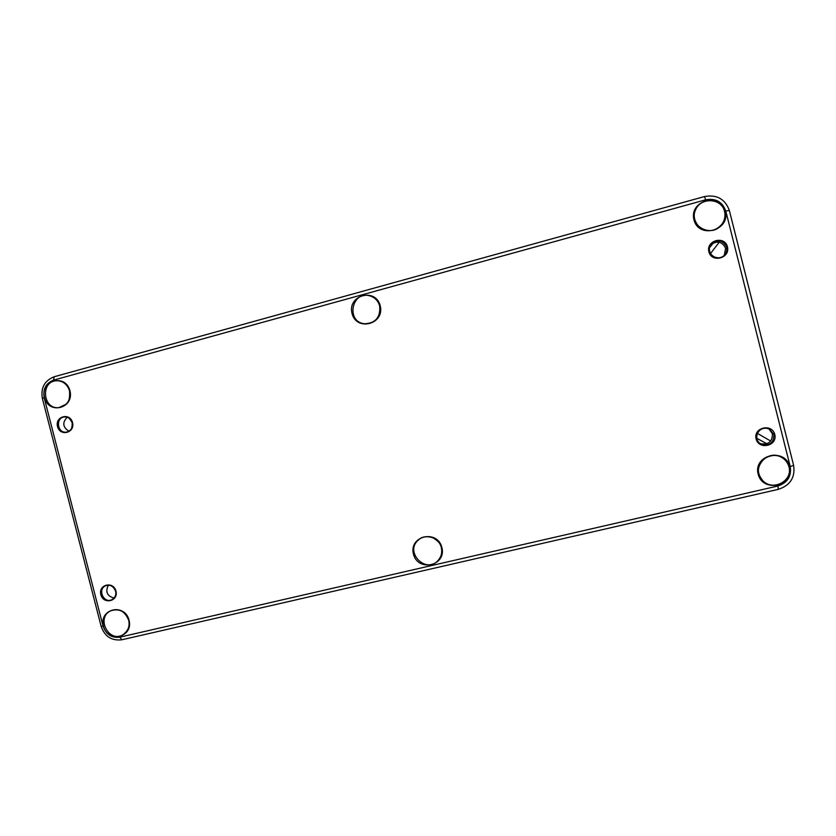 <?xml version="1.0" encoding="UTF-8"?>
<svg xmlns="http://www.w3.org/2000/svg" width="836" height="836" viewBox="0 0 836 836"><rect width="100%" height="100%" fill="white"/><g stroke="black" fill="none" stroke-linecap="round" stroke-linejoin="round"><path stroke-width="1.25" d="M108.367 585.179C105.148 591.773 107.039 596.068 114.062 598.053M67.204 417.216C62.167 422.535 62.752 427.206 68.949 431.23M760.363 443.644C768.472 445.013 772.485 441.721 772.38 433.769L768.963 428.889M724.31 255.22L725.596 248.292C722.325 241.594 717.455 240.36 710.997 244.572M115.64 591.094C116.382 595.054 115.096 597.939 111.805 599.736C103.643 603.791 97.185 589.171 105.629 585.754C110.362 584.354 113.706 586.14 115.64 591.094M72.251 422.692C72.962 427.823 70.976 430.968 66.305 432.139C57.287 433.518 55.291 417.634 64.414 416.934C68.301 416.819 70.914 418.731 72.251 422.692M773.906 434.605C773.781 443.038 769.507 446.194 761.053 444.052C750.979 439.119 760.018 423.549 769.684 429.234L773.906 434.605M726.599 247.08C727.226 249.87 726.62 252.399 724.791 254.698C717.831 263.58 703.818 252.347 711.436 244.007C717.915 239.054 722.973 240.078 726.599 247.08M441.889 547.486C437.322 529.104 408.616 535.876 413.465 554.09C417.937 572.378 446.685 565.815 441.889 547.486M418.658 539.784C421.731 536.691 426.391 535.97 432.64 537.642C438.168 540.861 441.053 544.163 441.293 547.549C442.39 552.356 441.366 556.609 438.242 560.287C425.952 574.75 403.83 551.509 418.658 539.784C425.921 533.159 439.161 537.663 441.303 547.528C442.38 552.377 441.356 556.619 438.242 560.287M103.079 626.174L44.193 397.8C42.772 389.064 45.896 383.17 53.567 380.14L705.668 199.804C715.689 198.048 722.408 201.8 725.794 211.069L790.239 466.582C791.64 476.311 787.522 482.79 777.877 485.998L119.82 637.168C111.637 638.15 106.057 634.482 103.079 626.174L101.166 626.415L42.385 398.5M380.223 305.736C375.636 287.281 347.17 295.192 352.029 313.469C356.523 331.829 385.041 324.138 380.223 305.736M725.387 211.184C720.601 191.663 688.854 200.494 693.943 219.795C698.624 239.211 730.424 230.621 725.387 211.184M789.821 466.676C785.056 447.25 753.058 454.805 758.127 474.043C762.787 493.365 794.837 486.05 789.821 466.676M129.047 620.145C124.658 602.693 98.784 608.807 103.413 626.101C107.719 643.459 133.635 637.544 129.047 620.145M69.942 390.746C65.542 373.232 39.877 380.359 44.517 397.706C48.843 415.137 74.55 408.198 69.942 390.746M727.445 246.798C724.634 235.313 705.897 240.381 708.886 251.782C711.666 263.225 730.424 258.24 727.445 246.798M72.533 422.556C69.952 412.252 54.8 416.349 57.527 426.59C60.087 436.862 75.261 432.829 72.533 422.556M115.964 591.083C113.382 580.801 98.136 584.458 100.863 594.678C103.413 604.919 118.681 601.335 115.964 591.083M774.784 434.469C771.983 423.026 753.131 427.541 756.12 438.91C758.879 450.322 777.752 445.881 774.784 434.469M379.69 305.966C380.641 317.293 375.604 323.229 364.559 323.772C345.623 322.006 351.622 290.311 369.888 295.871C374.915 297.428 378.175 300.793 379.69 305.966M724.551 211.498C725.596 216.106 724.697 220.391 721.844 224.33C711.802 238.845 687.725 225.647 695.521 209.972C700.547 196.888 721.823 197.944 724.551 211.498M788.933 466.791C793.124 480.533 773.467 491.39 763.226 481.097C749.683 469.874 766.946 447.971 781.89 457.543C785.506 459.727 787.857 462.81 788.933 466.791M128.713 620.134C129.977 626.592 128.044 631.483 122.902 634.806C108.753 643.375 95.659 617.344 110.801 610.792C119.234 608.159 125.201 611.273 128.713 620.134M69.649 390.893C70.893 400.11 67.308 405.69 58.917 407.623C42.5 409.734 40.347 380.61 56.952 380.735C63.306 381.017 67.538 384.403 69.649 390.893M710.422 253.674L719.242 242.2M709.597 247.602L713.442 242.868M756.716 438.252L766.873 443.77M757.28 433.309L770.719 441.063M101.146 626.373L101.166 626.415C104.719 636.52 111.648 640.972 121.951 639.78L119.82 637.168M44.193 397.8L42.375 398.469C40.598 387.862 44.538 380.62 54.194 376.754L704.497 196.554L705.668 199.804M122.181 639.697L778.379 489.332L777.877 485.998M53.567 380.14L54.194 376.754L704.497 196.554C716.87 194.38 725.146 199.01 729.337 210.453L793.625 465.38L790.239 466.582M778.316 489.311L778.379 489.332C790.26 485.382 795.349 477.398 793.625 465.38L729.337 210.453L725.794 211.069M369.888 295.871C374.894 297.417 378.154 300.782 379.669 305.955C380.61 317.304 375.573 323.25 364.559 323.772M761.053 444.052C756.768 441.659 755.723 437.688 757.918 432.149C761.22 428.189 765.139 427.217 769.684 429.234M721.844 224.33C717.142 229.576 711.708 231.562 705.532 230.276C701.31 230.84 690.515 220.296 695.521 209.972M105.629 585.754C110.007 584.239 113.32 586.036 115.577 591.146C116.465 594.709 115.211 597.573 111.805 599.736M763.226 481.097C758.43 475.694 757.207 470.198 759.548 464.597C759.412 460.772 771.994 451.304 781.89 457.543M64.414 416.934C67.068 416.067 69.649 417.979 72.157 422.682C72.439 428.732 70.485 431.878 66.305 432.139M110.801 610.792C115.64 608.639 123.822 608.357 128.65 620.197C130.186 625.882 128.274 630.752 122.902 634.806M724.791 254.698C721.771 258.282 717.664 258.732 712.46 256.067C708.74 251.782 708.405 247.759 711.436 244.007M56.952 380.735C60.014 380.296 66.89 382.46 69.566 390.882C69.984 398.009 68.865 402.43 66.19 404.154L58.917 407.623"/></g></svg>
